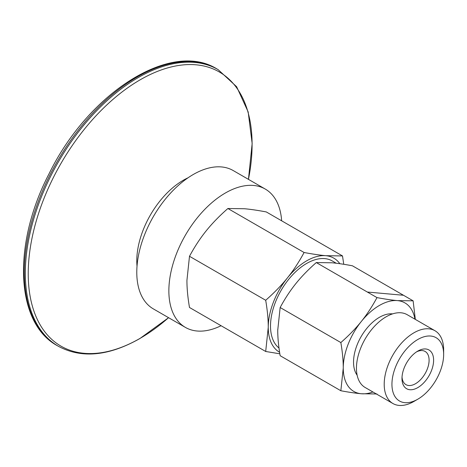 <?xml version="1.0" encoding="UTF-8"?>
<svg xmlns="http://www.w3.org/2000/svg" width="467" height="467" viewBox="0 0 467 467"><rect width="100%" height="100%" fill="white"/><g stroke="black" fill="none" stroke-linecap="round" stroke-linejoin="round"><path stroke-width="0.7" d="M416.622 351.82A19.17 11.068 -60 0 1 425.122 351.447A19.17 11.068 -60 0 1 429.091 360.22A19.17 11.068 -60 0 1 420.726 379.513A19.17 11.068 -60 0 1 405.951 384.645A19.17 11.068 -60 0 1 402.029 377.103M401.982 378.48A22.363 12.913 120 0 0 417.796 387.61A22.363 12.913 120 0 0 433.609 360.22A22.363 12.913 120 0 0 417.796 351.091A22.363 12.913 120 0 0 401.982 378.48M443.65 354.424A36.56 21.108 -60 0 1 417.796 399.203A36.56 21.108 -60 0 1 391.941 384.277A36.56 21.108 -60 0 1 417.796 339.497A36.56 21.108 -60 0 1 443.65 354.424L443.65 349.958A42.03 24.266 -60 0 0 434.946 330.718L407.189 314.694A42.03 24.266 -60 0 0 374.797 325.954A42.03 24.266 -60 0 0 356.449 368.253A42.03 24.266 -60 0 0 365.153 387.493L392.91 403.517A42.03 24.266 -60 0 1 384.207 384.277A42.03 24.266 -60 0 1 402.554 341.978A42.03 24.266 -60 0 1 434.946 330.718M417.796 399.203L413.931 401.439A42.03 24.266 -60 0 1 392.91 403.517M357.144 375.229A36.56 21.108 -60 0 1 353.542 362.106A36.56 21.108 -60 0 1 366.589 328.64A36.56 21.108 -60 0 1 392.56 313.888M414.947 319.171A51.107 29.509 120 0 0 397.464 300.608A51.107 29.509 120 0 0 361.324 321.471A51.107 29.509 120 0 0 343.257 368.043A51.107 29.509 120 0 0 361.324 393.751A51.107 29.509 120 0 0 372.917 391.976M403.482 295.267L352.427 265.793C344.418 264.287 337.588 263.289 331.949 262.787L316.293 262.565L367.348 292.038L403.488 295.267L413.126 300.83L415.326 319.393M316.293 262.565C308.278 269.593 301.454 276.622 295.815 283.65C290.159 290.672 284.934 298.629 280.153 307.519L277.742 330.222C277.737 337.752 278.536 346.245 280.153 355.708L340.846 390.745L343.257 368.043C343.263 360.518 342.463 352.025 340.846 342.562C348.861 335.534 355.685 328.505 361.324 321.471C366.98 314.449 372.199 306.492 376.986 297.602C384.995 299.108 391.825 300.106 397.464 300.608L413.126 300.83M280.153 307.519L340.846 342.562M376.986 393.973L361.324 393.751C355.685 393.249 348.861 392.251 340.846 390.745M367.348 292.038L376.986 297.602M278.997 348.02A51.113 29.509 -60 0 1 270.51 326.054A51.113 29.509 -60 0 1 292.827 274.614A51.113 29.509 -60 0 1 332.212 260.919L336.228 263.236M277.742 330.84A51.113 29.509 -60 0 1 277.742 330.227A51.113 29.509 -60 0 1 277.742 329.603M295.15 284.485A51.113 29.509 -60 0 1 296.487 282.821M331.348 262.734A51.113 29.509 -60 0 1 332.557 262.845M339.836 263.703A54.306 31.353 120 0 0 325.855 255.694A54.306 31.353 120 0 0 287.456 277.865A54.306 31.353 120 0 0 268.251 327.355A54.306 31.353 120 0 0 279.599 352.276M279.838 353.805L265.694 351.482L268.251 327.355C268.262 319.358 267.41 310.333 265.694 300.275C274.205 292.809 281.461 285.337 287.456 277.865C293.463 270.405 299.014 261.952 304.093 252.501C312.61 254.101 319.866 255.163 325.855 255.694L342.498 255.934L343.753 264.287M304.093 252.501L227.89 208.51L244.533 208.743C250.528 209.274 257.778 210.343 266.295 211.936L342.498 255.934M227.89 208.51C219.379 215.976 212.123 223.448 206.134 230.914C200.121 238.38 194.576 246.833 189.491 256.284L186.928 280.404C186.923 288.402 187.775 297.426 189.491 307.484L265.694 351.482M189.491 256.284L265.694 300.275M281.648 220.803A79.869 46.11 120 0 0 265.268 189.065A79.869 46.11 120 0 0 203.723 210.465A79.869 46.11 120 0 0 168.861 290.836A79.869 46.11 120 0 0 185.399 327.402A79.869 46.11 120 0 0 221.072 325.721M265.268 189.065L233.191 170.548A79.869 46.11 120 0 0 171.646 191.943A79.869 46.11 120 0 0 136.784 272.319A79.869 46.11 120 0 0 153.322 308.88L185.399 327.402M188.043 177.793A65.812 37.996 120 0 0 136.784 260.843A65.812 37.996 120 0 0 137.024 266.161M57.365 345.703C15.183 323.018 12.411 243.943 49.128 173.631C88.52 92.84 171.126 39.928 217.097 69.034A159.732 92.221 120 0 0 94.007 111.829A159.732 92.221 120 0 0 24.284 272.582A159.732 92.221 120 0 0 57.365 345.703L58.41 346.304C81.562 358.72 108.712 356.14 139.872 338.552L168.581 317.688M217.097 69.034L218.142 69.641A159.732 92.221 120 0 0 95.052 112.436A159.732 92.221 120 0 0 25.329 273.183A159.732 92.221 120 0 0 58.41 346.304M218.142 69.641L236.623 86.71L248.175 111.946L252.157 143.521L248.45 179.357A158.295 91.392 120 0 0 252.092 144.437A158.295 91.392 120 0 0 140.164 79.81A158.295 91.392 120 0 0 28.23 273.685A158.295 91.392 120 0 0 140.164 338.312A158.295 91.392 120 0 0 168.564 317.683"/></g></svg>
